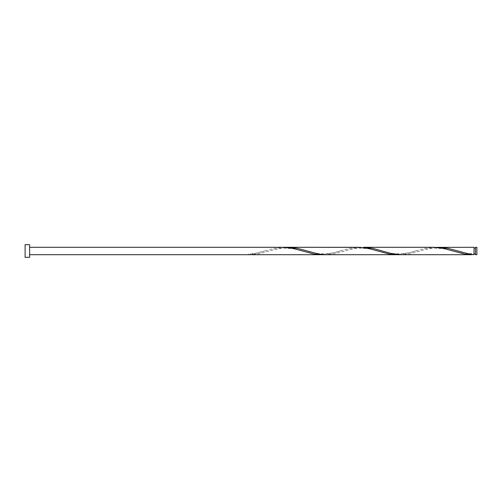 <?xml version="1.0" encoding="UTF-8"?>
<svg xmlns="http://www.w3.org/2000/svg" width="502" height="502" viewBox="0 0 502 502"><rect width="100%" height="100%" fill="white"/><g stroke="black" fill="none" stroke-linecap="round" stroke-linejoin="round"><path stroke-width="0.38" stroke-dasharray="2.51 1.88" d="M476.9 254.702L476.9 247.298M475.519 247.298L475.519 254.702M456.412 250.63C460.102 252.23 465.975 253.341 474.039 253.962L474.039 247.298M29.618 257.325L29.618 244.675M25.1 257.325L25.1 244.675M436.389 247.367L426.976 248.954L410.504 253.629L401.142 254.702M398.739 254.633L408.151 253.046L424.623 248.371L433.985 247.298M361.089 247.367L351.676 248.954L335.204 253.629L325.842 254.702M285.789 247.367L276.376 248.954L259.904 253.629L250.542 254.702M248.139 254.702L248.139 254.633C253.61 254.125 259.088 252.914 264.56 251L274.023 248.371L283.385 247.298M323.439 254.633L332.851 253.046L349.323 248.371L358.685 247.298M265.765 250.63L257.407 252.908C253.083 253.73 249.99 254.081 248.139 253.962M303.415 251.37C298.784 249.368 292.045 248.283 283.197 248.12C277.506 248.728 272.492 249.814 268.162 251.37M341.065 250.63C336.434 252.631 329.695 253.717 320.847 253.88C315.156 253.272 310.142 252.186 305.812 250.63M378.715 251.37C374.084 249.368 367.345 248.283 358.497 248.12C352.806 248.728 347.792 249.814 343.462 251.37M416.365 250.63C411.734 252.631 404.995 253.717 396.147 253.88C390.456 253.272 385.442 252.186 381.112 250.63M454.015 251.37C449.384 249.368 442.645 248.283 433.797 248.12C428.106 248.728 423.092 249.814 418.762 251.37"/><path stroke-width="0.75" d="M476.9 251L476.9 254.702L475.519 254.702L475.519 247.298L476.9 247.298L476.9 251M29.618 251L29.618 257.325L25.1 257.325L25.1 244.675L29.618 244.675L29.618 251M471.635 254.702L401.092 254.702L391.679 253.61L372.854 248.371L363.492 247.298L434.035 247.298L443.448 248.39L464.626 254.087L474.039 254.633L474.039 247.298L436.389 247.367M475.519 253.962L474.039 253.962L474.039 254.633L469.332 254.075L448.154 248.371L438.792 247.298M401.142 254.702L325.792 254.702L318.732 254.075L297.554 248.371L288.192 247.298L361.089 247.367M288.192 247.298L285.789 247.367M398.739 254.633L389.326 254.087L368.148 248.39L358.735 247.298L283.385 247.298L292.848 248.39L314.026 254.087L323.439 254.633M29.618 254.702L396.335 254.702M283.385 247.298L29.618 247.298M475.519 248.038L474.039 248.038"/></g></svg>
